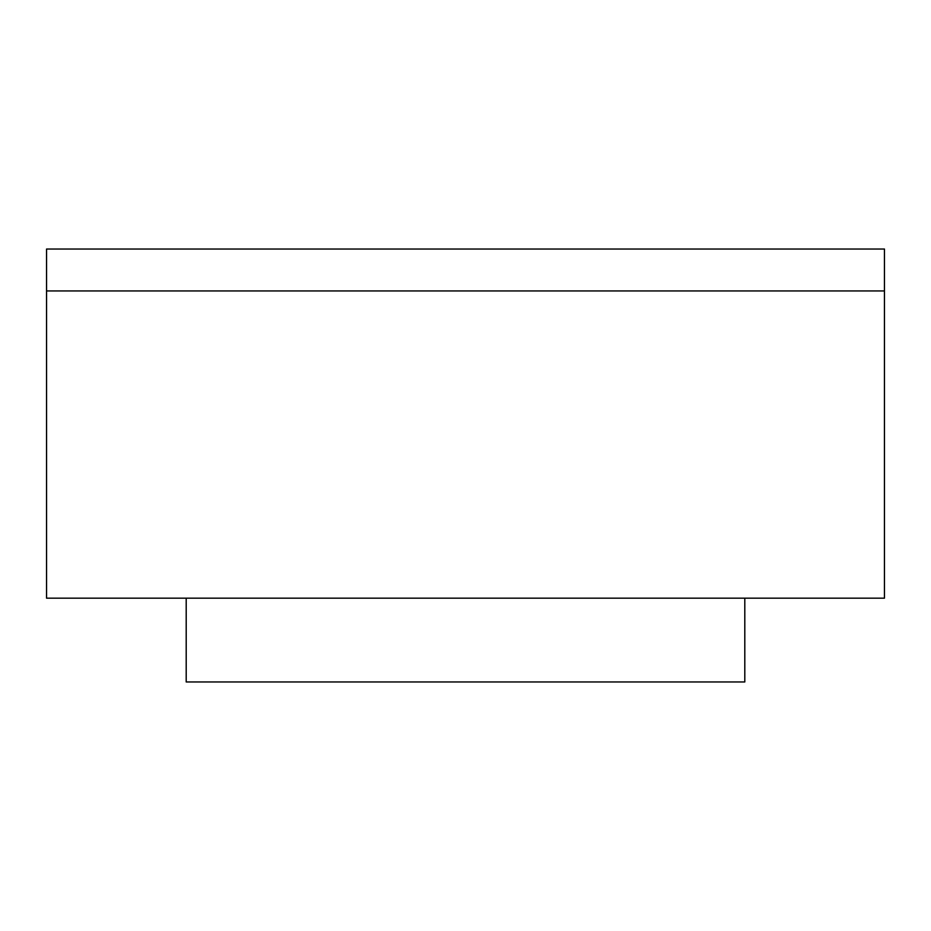 <?xml version="1.0" encoding="UTF-8"?>
<svg xmlns="http://www.w3.org/2000/svg" width="931" height="931" viewBox="0 0 931 931"><rect width="100%" height="100%" fill="white"/><g stroke="black" fill="none" stroke-linecap="round" stroke-linejoin="round"><path stroke-width="1.4" d="M884.45 598.168L46.55 598.168L46.55 290.938L884.45 290.938L46.55 290.938L46.55 249.043L884.45 249.043L884.45 598.168M744.8 598.168L744.8 681.957L186.2 681.957L186.2 598.168"/></g></svg>
